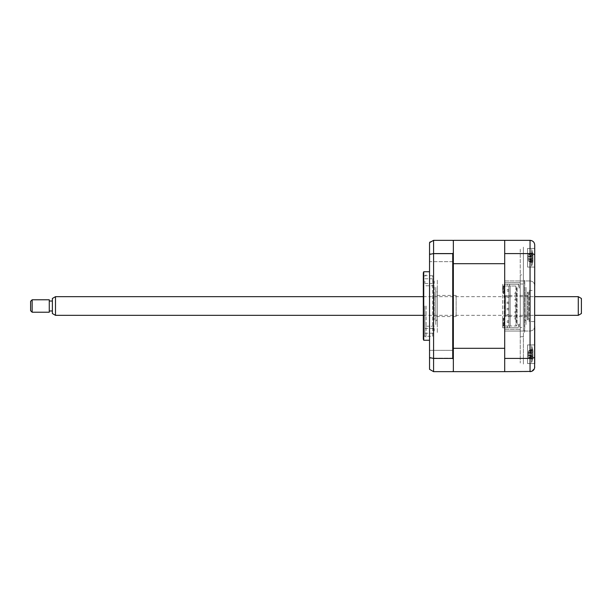 <?xml version="1.0" encoding="UTF-8"?>
<svg xmlns="http://www.w3.org/2000/svg" width="612" height="612" viewBox="0 0 612 612"><rect width="100%" height="100%" fill="white"/><g stroke="black" fill="none" stroke-linecap="round" stroke-linejoin="round"><path stroke-width="0.46" stroke-dasharray="3.06 2.29" d="M518.387 284.22L504.693 284.22L519.32 284.22L504.693 284.22L504.693 282.66L520.254 282.66L520.254 329.34L504.693 329.34L504.693 327.78L519.32 327.78L519.32 324.046L517.14 324.046L517.14 287.954L519.32 287.954L519.32 284.22L519.32 287.954L517.14 287.954L517.14 324.046L519.32 324.046L519.32 327.78L504.693 327.78L504.693 284.22L502.666 284.22L502.666 318.447L503.913 318.447L502.666 318.447L502.666 327.78L518.387 327.78L502.666 327.78L502.666 284.22L507.34 284.22L507.34 286.003L507.34 284.22L509.674 284.22L509.674 286.003L503.293 286.003L503.293 293.553L502.666 293.553L503.913 293.553L503.913 286.003L508.893 286.003L508.893 325.997L510.14 325.997L510.14 286.003L508.893 286.003L508.893 325.997L503.913 325.997L503.913 318.447L503.913 325.997L503.293 325.997L516.52 325.997L516.52 286.003L509.674 286.003L509.674 284.22L518.387 284.22L518.387 287.326L517.14 287.326L517.14 324.674L518.387 324.674L518.387 327.78M520.254 282.66L504.693 282.66L504.693 330.296L504.693 329.34L520.254 329.34L520.254 363.023L520.254 282.66M504.693 361.547L504.693 347.249C504.693 350.324 504.693 350.324 504.693 347.249L504.693 361.547M504.693 352.428L504.693 325.255L504.693 352.428M504.693 326.303L504.693 341.205L504.693 326.303M504.693 329.134L504.693 313.933L504.693 329.134M504.693 311.76L504.693 291.978L504.693 311.76M504.693 291.128L504.693 300.24L504.693 291.128M504.693 281.543L504.693 270.795L504.693 281.543M504.693 270.795L504.693 286.745L504.693 270.795M504.693 264.659L504.693 248.824L504.693 264.659M504.693 248.273L504.693 264.751C504.693 261.676 504.693 261.676 504.693 264.751L504.693 248.273M504.693 247.34L504.693 281.704L504.693 247.34M504.693 364.66L504.693 330.296L504.693 364.66M520.254 329.524L520.254 282.476L520.254 329.524M520.254 249.206L520.254 282.476L520.254 249.206M534.72 248.434L527.567 248.434L527.567 267.1L527.567 248.434L527.567 267.1L534.72 267.1L534.72 248.434L534.72 267.1L534.72 248.434L527.567 248.434L527.567 267.1L534.72 267.1L534.72 245.007C534.506 242.23 532.953 240.677 530.053 240.34L530.053 280.946L504.693 280.946L504.693 366.68L504.693 331.054L530.053 331.054C532.868 330.755 534.421 329.195 534.72 326.38L534.72 285.62C534.421 282.805 532.868 281.245 530.053 280.946L530.053 331.054L530.053 280.946C532.868 281.245 534.421 282.805 534.72 285.62M534.72 366.993L534.72 344.9L527.567 344.9L527.567 363.566L527.567 344.9L527.567 363.566L534.72 363.566L534.72 344.9L534.72 363.566L534.72 344.9L527.567 344.9L527.567 363.566L534.72 363.566M529.12 321.56L529.12 290.44L529.12 321.56L534.72 321.56L534.72 290.44L534.72 321.56M529.12 290.44L534.72 290.44M530.053 240.34L504.693 240.34L504.693 263.695L504.693 240.34L504.693 253.575L530.053 253.575C532.953 253.689 534.506 254.24 534.72 255.242M534.72 326.38C534.421 329.195 532.868 330.755 530.053 331.054L524.767 331.054L524.767 280.946L524.767 331.054L504.693 331.054L504.693 371.66L530.053 371.66L530.053 358.425C532.953 358.311 534.506 357.76 534.72 356.758M504.693 358.425L530.053 358.425L530.053 275.951L530.053 280.946L504.693 280.946L504.693 253.575M504.693 371.66L453.347 371.66L453.347 348.305L504.693 348.305L504.693 371.66L504.693 263.695L453.347 263.695L453.347 240.34L504.693 240.34M531.537 371.415L534.605 368.011M432.653 336.279L432.653 275.721L432.653 336.279L423.32 336.279L423.32 275.721L423.32 336.279M432.653 275.721L423.32 275.721M429.54 340.234L429.54 271.766L429.54 340.234M453.347 261.653L429.54 261.653L429.54 253.873L429.54 261.653L429.54 253.873L429.54 261.653L453.347 261.653L453.347 253.873L429.54 253.873L453.347 253.873L453.347 261.653M453.347 358.127L429.54 358.127L429.54 350.347L429.54 358.127L429.54 350.347L429.54 358.127L453.347 358.127L453.347 350.347L429.54 350.347L453.347 350.347L453.347 358.127M452.727 253.575L452.727 358.425L433.587 358.425L433.587 240.34L452.727 240.34L453.347 240.96L453.347 371.04L453.347 252.81L452.727 253.575L433.587 253.575L429.54 254.401L429.54 242.681M453.347 371.04L452.727 371.66L433.587 371.66L433.587 358.425L429.54 357.599L429.54 254.401M429.54 357.599L429.54 369.319L433.587 371.66M433.587 240.34L430.098 241.901M452.727 358.425L453.347 359.19M453.347 252.81L453.347 240.96M453.347 329.631L453.347 282.369L453.347 329.631M453.347 282.369L453.347 244.693L453.347 282.369M423.733 271.766L423.733 340.234M423.32 273.327L423.32 338.673M526.006 290.44L526.006 321.56L526.006 290.44A1.553 1.553 0 0 1 524.453 291.993L524.453 320.007L524.453 291.993M526.006 321.56A1.553 1.553 0 0 0 524.453 320.007M526.006 287.326L526.006 324.674L526.006 287.326M524.453 324.674L524.453 287.326L524.453 324.674M524.453 332.454L524.453 279.546L524.453 332.454M434.206 281.107L434.206 283.44L434.206 281.107M424.873 281.107L424.873 283.44L424.873 281.107M424.873 306L424.873 335.873L424.873 306M426.12 306L426.12 337.12L426.12 306M434.206 330.893L434.206 328.56L434.206 330.893M424.873 330.893L424.873 328.56L424.873 330.893M434.206 306L434.206 285.773L434.206 306M523.367 336.707L523.367 327.581L520.254 327.581L523.367 327.581L523.367 284.014L520.254 284.014L520.254 274.895L523.367 274.895L523.367 277.488L523.367 247.141L523.367 364.454L523.367 334.106L523.367 336.707L520.254 336.707L520.254 284.014L523.367 284.014L523.367 274.895M523.367 252.611C523.367 249.413 523.367 249.413 523.367 252.611C523.367 255.808 523.367 255.808 523.367 252.611M523.367 296.46C523.367 294.862 523.367 294.862 523.367 296.46C523.367 298.059 523.367 298.059 523.367 296.46M523.367 315.134C523.367 313.535 523.367 313.535 523.367 315.134C523.367 316.733 523.367 316.733 523.367 315.134M523.367 308.907C523.367 307.308 523.367 307.308 523.367 308.907C523.367 310.506 523.367 310.506 523.367 308.907M523.367 302.688C523.367 301.089 523.367 301.089 523.367 302.688C523.367 304.286 523.367 304.286 523.367 302.688M523.367 321.361C523.367 319.762 523.367 319.762 523.367 321.361C523.367 322.96 523.367 322.96 523.367 321.361M523.367 290.241C523.367 288.642 523.367 288.642 523.367 290.241C523.367 291.84 523.367 291.84 523.367 290.241M523.367 358.984C523.367 355.786 523.367 355.786 523.367 358.984C523.367 362.182 523.367 362.182 523.367 358.984M532.692 259.61L532.555 258.754A21.259 7.803 -17.2 0 0 532.907 257.996L532.907 254.952A21.259 18.888 -143.1 0 0 532.555 253.314L532.555 252.465A21.259 18.888 -36.9 0 1 532.907 254.026L532.976 254.424A21.78 21.78 0 0 0 531.545 249.367L531.545 266.166L531.545 249.367A21.78 21.78 0 0 1 532.976 254.424L532.907 255.288A21.259 7.803 -17.2 0 0 532.555 254.722L532.555 256.78A21.259 7.803 -162.8 0 1 532.907 257.53L532.907 260.582A21.259 18.888 -36.9 0 1 532.555 262.219L532.555 263.068A21.259 18.888 -143.1 0 0 532.907 261.508L532.907 260.245A21.259 7.803 -162.8 0 1 532.555 260.811L532.555 258.754A21.259 7.803 -17.2 0 0 532.907 257.996L532.907 254.952A21.259 18.888 -143.1 0 0 532.555 253.314L532.555 252.465A21.259 18.888 -36.9 0 1 532.907 254.026L532.907 255.288A21.259 7.803 -17.2 0 0 532.555 254.722L532.555 256.78A21.259 7.803 -162.8 0 1 532.907 257.53L532.907 260.582A21.259 18.888 -36.9 0 1 532.555 262.219L532.555 263.068A21.259 18.888 -143.1 0 0 532.907 261.508L532.907 260.245A21.259 7.803 -162.8 0 1 532.555 260.811L532.692 259.61M532.555 253.314L528.676 254.37L532.555 252.465L528.676 254.37L528.255 255.349L528.255 260.184L528.255 255.349L528.255 258.761L532.555 260.811L528.676 259.167L532.555 258.754L528.676 259.121L532.907 257.996L528.676 259.121L532.907 260.245L528.255 258.731L528.255 260.184L528.255 255.349L528.676 254.485L532.907 254.026L528.676 254.485L532.907 254.952L528.676 254.485L532.692 253.307M528.255 256.765L533.021 255.433L528.676 256.413L532.907 257.53L528.676 256.413L532.555 254.722L528.676 256.367L532.555 256.78L528.676 256.367L528.255 256.765M528.255 260.184L528.676 261.049L532.907 260.582L528.676 261.049L532.907 261.508L528.676 261.049L532.692 262.227L528.676 261.163L532.555 263.068L528.676 261.163L528.255 260.184M514.96 306.704L515.893 306.704L515.893 311.523L514.96 311.523L514.96 312.923L515.893 312.923L514.96 312.923L514.96 311.523L515.893 311.523L515.893 317.75L514.96 317.75L514.96 319.15L515.893 319.15L514.96 319.15L514.96 317.75L515.893 317.75L515.893 325.997L510.14 325.997L510.14 286.003L515.893 286.003L515.893 305.296L514.96 305.296L514.96 306.704L514.96 305.296M514.96 299.077L515.893 299.077L514.96 299.077L514.96 300.477L515.893 300.477L514.96 300.477L514.96 299.077M514.96 292.85L515.893 292.85L514.96 292.85L514.96 294.25L515.893 294.25L514.96 294.25L514.96 292.85M515.893 305.296L515.893 306.704M516.52 325.997L515.893 325.997L515.893 286.003L516.52 286.003M502.666 286.087L503.913 286.087L502.666 286.087L502.666 289.193L502.666 286.087M507.18 295.887L508.74 295.887L508.74 297.44L507.18 297.44L508.74 297.44L508.74 295.887L507.18 295.887L507.18 297.44L507.18 295.887M507.18 302.114L508.74 302.114L508.74 303.667L507.18 303.667L508.74 303.667L508.74 302.114L507.18 302.114L507.18 303.667L507.18 302.114M507.18 308.333L508.74 308.333L508.74 309.886L507.18 309.886L508.74 309.886L508.74 308.333L507.18 308.333L507.18 309.886L507.18 308.333M507.18 314.56L508.74 314.56L508.74 316.113L507.18 316.113L508.74 316.113L508.74 314.56L507.18 314.56L507.18 316.113L507.18 314.56M508.74 289.66L508.74 291.22L507.18 291.22L508.74 291.22L508.74 289.66L507.18 289.66L507.18 291.22L507.18 289.66L508.74 289.66M508.74 320.78L508.74 322.34L507.18 322.34L507.18 320.78L507.18 322.34L508.74 322.34L508.74 320.78L507.18 320.78L508.74 320.78M503.913 322.807L503.913 325.913L502.666 325.913L502.666 322.807L502.666 325.913L503.913 325.913L503.913 322.807L502.666 322.807L503.913 322.807M502.666 289.82L502.666 287.64L502.666 289.82M503.913 289.193L502.666 289.193L503.913 289.193L503.913 286.087L503.913 289.193M503.293 286.003L503.913 286.003L503.913 293.553L503.293 293.553M503.293 325.997L503.293 318.447M507.34 325.997L507.34 327.78L507.34 325.997M509.674 327.78L509.674 325.997L509.674 327.78M504.693 351.296L504.693 357.416L504.693 351.296M504.693 290.44L504.693 321.56L504.693 290.44M504.693 254.829L504.693 260.949L504.693 254.829M504.227 284.22L504.227 327.78M453.347 348.305L453.347 263.695M453.347 351.571L453.347 357.416L453.347 351.571M453.347 274.956L453.347 337.044L453.347 274.956M453.347 257.461L453.347 260.284M456.147 316.58L456.147 295.42L456.147 316.58L433.587 316.58L433.587 295.42L433.587 316.58M456.147 295.42L433.587 295.42M433.587 292.62L433.587 319.38L433.587 292.62L434.206 291.993L434.206 320.007L434.206 291.993M433.587 319.38L434.206 320.007M532.692 356.077L532.555 355.22A21.259 7.803 -17.2 0 0 532.907 354.47L532.907 351.418A21.259 18.888 -143.1 0 0 532.555 349.781L532.555 348.932A21.259 18.888 -36.9 0 1 532.907 350.492L532.976 350.89A21.78 21.78 0 0 0 531.545 345.834L531.545 362.633L531.545 345.834A21.78 21.78 0 0 1 532.976 350.89L532.907 351.755A21.259 7.803 -17.2 0 0 532.555 351.189L532.555 353.246A21.259 7.803 -162.8 0 1 532.907 354.004L532.907 357.048A21.259 18.888 -36.9 0 1 532.555 358.686L532.555 359.535A21.259 18.888 -143.1 0 0 532.907 357.974L532.907 356.712A21.259 7.803 -162.8 0 1 532.555 357.278L532.692 356.077M532.662 358.571L528.676 357.63L532.555 359.535L528.676 357.63L528.255 356.651L528.255 351.816L528.676 355.633L532.555 357.278L528.676 355.633L532.555 355.22A21.259 7.803 -17.2 0 0 532.907 354.47L532.907 351.418A21.259 18.888 -143.1 0 0 532.555 349.781L532.555 348.932A21.259 18.888 -36.9 0 1 532.907 350.492L532.907 351.755A21.259 7.803 -17.2 0 0 532.555 351.189L532.555 353.246A21.259 7.803 -162.8 0 1 532.907 354.004L532.907 357.048A21.259 18.888 -36.9 0 1 532.555 358.686L532.555 359.535A21.259 18.888 -143.1 0 0 532.907 357.974L532.907 356.712A21.259 7.803 -162.8 0 1 532.555 357.278L532.555 355.22L528.676 355.587L532.907 356.712L528.676 355.587L532.907 354.47L528.676 355.587L528.255 355.197L528.255 356.651L528.676 350.951L532.907 350.492L528.676 350.951L532.907 351.418L528.676 350.837L532.555 348.932L528.676 350.837L532.692 349.773L528.676 350.837L528.255 356.651L528.676 357.515L532.907 357.048L528.676 357.515L532.907 357.974L528.676 357.515L532.692 358.693M528.676 352.833L532.555 351.189L528.676 352.833L532.555 353.246L528.676 352.879L532.907 354.004L528.676 352.879L533.021 351.9L528.676 352.833M502.98 289.82L502.98 287.64L502.98 289.82M528.187 319.38L528.187 292.62L528.187 319.38L527.567 320.007L527.567 291.993L527.567 320.007M528.187 292.62L527.567 291.993M528.187 316.58L528.187 295.42L528.187 316.58L505.627 316.58L505.627 295.42L505.627 316.58M528.187 295.42L505.627 295.42M437.32 291.993L437.32 320.007L437.32 291.993A1.553 1.553 0 0 1 435.767 290.44L435.767 321.56L435.767 290.44M437.32 320.007A1.553 1.553 0 0 0 435.767 321.56M435.767 287.326L435.767 324.674L435.767 287.326M437.32 332.454L437.32 279.546L437.32 332.454M437.32 324.674L437.32 287.326L437.32 324.674M531.193 358.15L532.555 358.686M581.4 313.535L581.4 298.465M578.286 296.667L578.286 315.333M55.493 315.333L55.493 296.667M52.38 298.465L52.38 313.535M52.38 308.219L52.38 301.02L52.38 308.219M49.274 308.219L49.274 301.02L49.274 308.219M32.153 312.227L32.153 299.773M49.274 299.773L49.274 312.227M30.6 301.334L30.6 310.667M424.873 278.774L434.206 278.774M424.873 335.873L426.12 337.12M424.873 328.56L434.206 328.56M434.206 285.773L424.873 285.773M434.206 326.227L424.873 326.227M424.873 333.226L434.206 333.226M424.873 276.127L426.12 274.88M424.873 283.44L434.206 283.44M531.545 266.166A21.78 21.78 0 0 0 532.976 261.11A21.78 21.78 0 0 1 531.545 266.166M533.021 255.433L528.255 256.803L533.021 255.433M532.662 262.104L531.193 261.684L532.662 262.104M533.021 260.1L528.255 258.731L533.021 260.1M532.662 253.429L531.193 253.85M531.545 362.633A21.78 21.78 0 0 0 532.976 357.576A21.78 21.78 0 0 1 531.545 362.633M533.021 351.9L528.255 353.269L533.021 351.9M533.021 356.567L528.255 355.197L533.021 356.567M532.662 349.896L531.193 350.316L532.662 349.896M423.32 315.333L534.72 315.333M423.32 296.667L534.72 296.667"/><path stroke-width="0.92" d="M534.72 248.434L534.72 285.62M534.72 326.38L534.72 363.566M531.537 371.415L504.693 371.66L504.693 240.34L530.053 240.34C532.953 240.677 534.506 242.23 534.72 245.007L534.605 368.011M504.693 253.575L530.053 253.575C532.953 253.689 534.506 254.24 534.72 255.242M504.693 358.425L530.053 358.425C532.953 358.311 534.506 357.76 534.72 356.758M530.053 240.34L530.053 371.66C532.953 371.323 534.506 369.77 534.72 366.993M423.32 338.673L423.32 273.327A3.114 3.114 0 0 1 423.733 271.766L423.733 340.234A3.114 3.114 0 0 1 423.32 338.673M429.54 271.766L423.733 271.766M429.54 340.234L423.733 340.234M452.727 358.425L452.727 253.575L433.587 253.575L433.587 358.425L452.727 358.425L453.347 359.19L453.347 371.04L452.727 371.66L433.587 371.66L429.54 369.319L429.54 357.599L433.587 358.425L433.587 371.66M504.693 240.34L453.347 240.34L453.347 240.96L452.727 240.34L433.587 240.34L429.54 242.681L429.54 357.599M433.587 240.34L433.587 253.575L429.54 254.401M430.098 241.901L429.54 242.681M453.347 240.96L453.347 252.81L452.727 253.575M453.347 359.19L453.347 348.305L504.693 348.305L504.693 263.695L453.347 263.695L453.347 252.81M453.347 371.04L453.347 371.66L504.693 371.66M453.347 263.695L453.347 348.305M453.347 260.284L453.347 257.461M578.286 296.667L581.4 298.465L581.4 313.535L578.286 315.333L578.286 296.667L534.72 296.667M55.493 315.333L52.38 313.535L52.38 298.465L55.493 296.667L55.493 315.333L423.32 315.333M32.153 303.231L32.153 312.227L49.274 312.227L49.274 299.773L32.153 299.773L32.153 303.231M32.153 312.227L30.6 310.667L30.6 301.334L32.153 299.773M534.72 315.333L578.286 315.333M52.38 310.98L49.274 310.98M52.38 301.02L49.274 301.02M55.493 296.667L423.32 296.667"/></g></svg>
